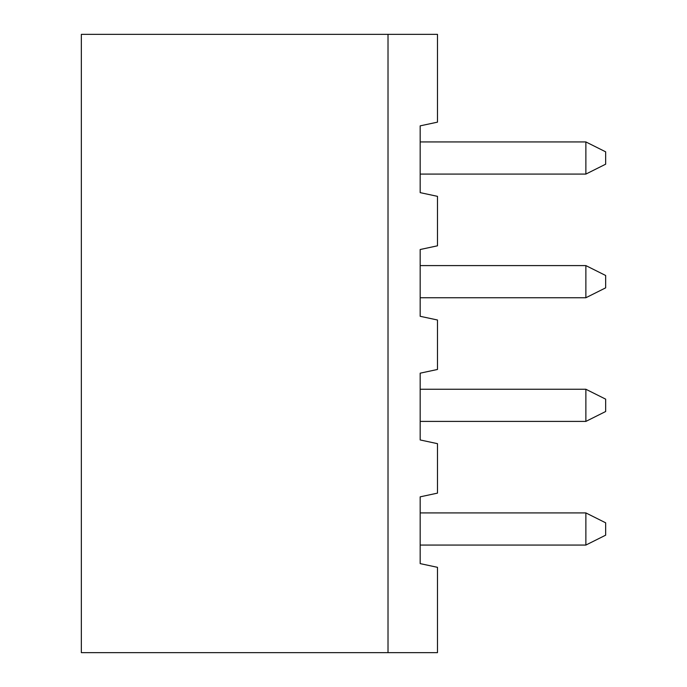 <?xml version="1.0" encoding="UTF-8"?>
<svg xmlns="http://www.w3.org/2000/svg" width="687" height="687" viewBox="0 0 687 687"><rect width="100%" height="100%" fill="white"/><g stroke="black" fill="none" stroke-linecap="round" stroke-linejoin="round"><path stroke-width="1.03" d="M81.341 652.65L81.341 34.35L388.018 34.35L388.018 652.65L81.341 652.65M388.018 652.65L437.482 652.65L437.482 567.325L420.169 563.615L420.169 496.838L437.482 493.129L437.482 443.665L420.169 439.955L420.169 373.178L437.482 369.469L437.482 320.005L420.169 316.295L420.169 249.518L437.482 245.809L437.482 196.345L420.169 192.635L420.169 125.858L437.482 122.149L437.482 34.35L388.018 34.35M585.874 141.934L605.659 151.827L605.659 164.193L585.874 174.086L585.874 141.934L420.169 141.934M585.874 174.086L420.169 174.086M585.874 265.594L605.659 275.487L605.659 287.853L585.874 297.746L585.874 265.594L420.169 265.594M585.874 297.746L420.169 297.746M585.874 389.254L605.659 399.147L605.659 411.513L585.874 421.406L585.874 389.254L420.169 389.254M585.874 512.914L605.659 522.807L605.659 535.173L585.874 545.066L585.874 512.914L420.169 512.914M585.874 421.406L420.169 421.406M585.874 545.066L420.169 545.066"/></g></svg>
